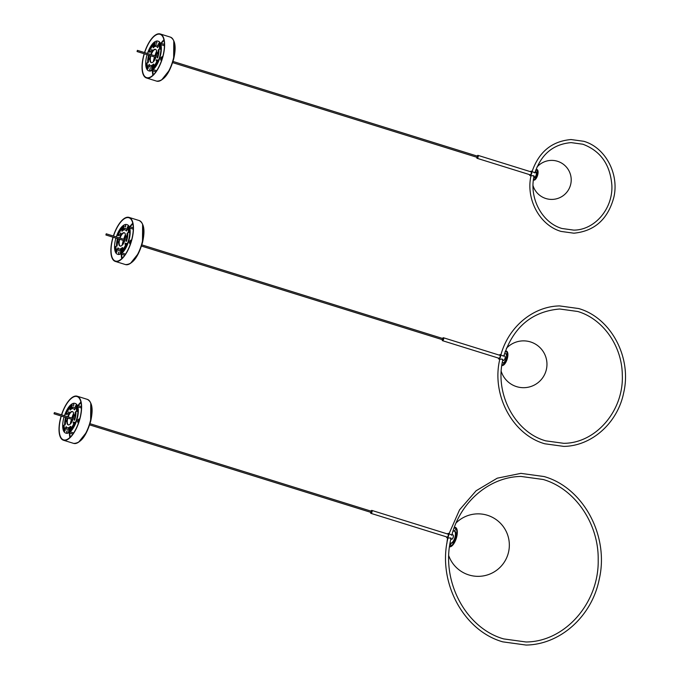 <?xml version="1.0" encoding="UTF-8"?>
<svg xmlns="http://www.w3.org/2000/svg" width="679" height="679" viewBox="0 0 679 679"><rect width="100%" height="100%" fill="white"/><g stroke="black" fill="none" stroke-linecap="round" stroke-linejoin="round"><path stroke-width="1.02" d="M137.396 50.365L137.073 51.545L137.396 50.365M154.804 57.061L153.709 61.365M153.089 64.946L152.979 65.871M152.817 67.611L152.767 68.494M152.741 70.794L153.199 74.979M144.534 52.58A23.052 9.404 107.3 0 1 160.176 33.95A23.052 9.404 107.3 0 1 163.172 55.67A23.052 9.404 107.3 0 1 146.477 77.975A23.052 9.404 107.3 0 1 143.481 56.255A23.052 9.404 107.3 0 1 144.169 53.76M144.678 52.623A22.687 9.26 107.3 0 1 160.066 34.298A22.687 9.26 107.3 0 1 163.019 55.67A22.687 9.26 107.3 0 1 146.588 77.618A22.687 9.26 107.3 0 1 143.642 56.255A22.687 9.26 107.3 0 1 144.313 53.802M164.012 40.231L161.254 43.422M159.981 45.323L159.514 46.079M156.705 51.731L155.168 55.89M156.891 42.743L156.416 43.422L156.841 42.03L156.891 42.743M147.088 54.668A15.549 6.349 -72.7 0 0 146.197 67.56A15.549 6.349 -72.7 0 0 148.709 70.811A15.549 6.349 -72.7 0 0 157.876 61.865A15.549 6.349 -72.7 0 0 160.456 44.364A15.549 6.349 -72.7 0 0 157.952 41.113A15.549 6.349 -72.7 0 0 147.453 53.488M148.913 70.871A15.549 6.349 -72.7 0 0 149.108 70.939A15.549 6.349 -72.7 0 0 158.283 61.993A15.549 6.349 -72.7 0 0 160.864 44.491A15.549 6.349 -72.7 0 0 158.351 41.232A15.549 6.349 -72.7 0 0 158.148 41.181M158.903 49.202L158.928 49.338A11.501 4.694 107.3 0 1 157.808 57.359L157.282 57.995L157.214 57.172A9.964 4.066 -72.7 0 0 158.182 50.221L158.903 49.202M148.387 67.56L147.733 68.817A14.429 5.89 107.3 0 1 146.274 63.682L147.02 62.858A12.893 5.262 -72.7 0 0 148.328 67.45L148.387 67.56M158.156 46.282L157.486 47.513A9.964 4.066 -72.7 0 0 156.289 46.444A9.964 4.066 -72.7 0 0 153.182 47.81L153.165 46.545A11.501 4.694 107.3 0 1 156.747 44.975A11.501 4.694 107.3 0 1 158.122 46.206L158.156 46.282M155.593 49.38A6.977 2.843 -72.7 0 0 151.205 54.66M150.84 55.831A6.977 2.843 -72.7 0 0 150.534 61.288A6.977 2.843 -72.7 0 0 151.459 62.672M150.806 54.532A6.977 2.843 107.3 0 1 155.398 49.304A6.977 2.843 107.3 0 1 156.526 50.764A6.977 2.843 107.3 0 1 155.372 58.615A6.977 2.843 107.3 0 1 151.256 62.621A6.977 2.843 107.3 0 1 150.127 61.161A6.977 2.843 107.3 0 1 150.441 55.703M159.947 45.204A14.429 5.89 107.3 0 1 160.388 48.243L159.633 49.066A12.893 5.262 -72.7 0 0 159.242 46.35A12.893 5.262 -72.7 0 0 158.326 44.474L158.928 43.108A14.429 5.89 107.3 0 1 159.947 45.204M159.633 49.066L160.032 49.185A12.893 5.262 -72.7 0 0 159.641 46.478A12.893 5.262 -72.7 0 0 158.733 44.602L158.326 44.474M157.952 59.939L157.842 60.762A14.429 5.89 107.3 0 1 151.578 69.326L151.765 67.908A12.893 5.262 -72.7 0 0 157.358 60.253L157.952 59.939M155.338 42.735L154.888 44.016A12.893 5.262 -72.7 0 0 149.295 51.672L148.828 52.147L148.811 51.154A14.429 5.89 107.3 0 1 155.075 42.599L155.338 42.735M153.836 64.174L153.496 65.379A11.501 4.694 107.3 0 1 149.915 66.949A11.501 4.694 107.3 0 1 148.531 65.719L149.176 64.412A9.964 4.066 -72.7 0 0 150.365 65.481A9.964 4.066 -72.7 0 0 153.471 64.115L153.836 64.174M156.153 60.592L156.552 59.701L156.153 60.592M150.025 52.113L150.415 51.222L150.025 52.113M157.146 53.42L157.536 52.529L157.146 53.42M149.049 59.132L149.439 58.25L149.049 59.132M151.417 50.509L151.824 49.592L151.417 50.509M149.762 69.165L150.237 68.503L149.813 69.895L149.762 69.165M149.27 55.347A9.964 4.066 -72.7 0 0 148.48 61.704L147.733 62.587A11.501 4.694 107.3 0 1 148.667 55.16M152.385 50.305L152.342 50.789L152.385 50.305M151.476 51.774L151.442 52.258L151.476 51.774M158.92 49.295L158.182 50.221M157.214 57.172L157.613 57.299A9.964 4.066 -72.7 0 0 158.58 50.348M157.613 57.299L157.545 57.868M147.02 62.791L146.672 63.809A14.429 5.89 -72.7 0 0 148.014 68.791M156.942 45.052A11.501 4.694 -72.7 0 0 153.564 46.673L153.208 47.785M157.808 47.496A9.964 4.066 -72.7 0 0 156.688 46.571A9.964 4.066 -72.7 0 0 156.484 46.52M159.047 43.261L158.733 44.602M157.969 60.032L157.358 60.253M151.765 67.908L152.164 68.027A12.893 5.262 -72.7 0 0 157.766 60.38M152.164 68.027L151.706 69.258M155.347 42.794A14.429 5.89 -72.7 0 0 149.219 51.281L149.083 52.02M149.074 55.279A11.501 4.694 -72.7 0 0 148.132 62.714L148.132 62.757M150.577 65.532A9.964 4.066 -72.7 0 0 150.772 65.6A9.964 4.066 -72.7 0 0 153.853 64.267L153.471 64.115M149.253 64.547L148.93 65.846A11.501 4.694 -72.7 0 0 150.118 67M150.551 51.248L150.067 52.334L150.551 51.248M156.688 59.727L156.204 60.813L156.688 59.727M149.584 58.267L149.1 59.353L149.584 58.267M157.681 52.555L157.197 53.641L157.681 52.555M151.96 49.626L151.476 50.721L151.96 49.626M149.796 70.124L150.229 68.418L149.796 70.124M156.696 41.869L156.586 43.439L156.696 41.869M161.364 59.107L161.729 57.927M161.212 57.774A1.995 0.815 107.3 0 1 161.882 56.824A1.995 0.815 107.3 0 1 162.366 56.68L162.722 56.79A1.995 0.815 -72.7 0 0 162.544 56.807M161.619 60.38A1.995 0.815 107.3 0 1 161.178 60.499A1.995 0.815 107.3 0 1 160.847 58.946M534.441 176.93A2.309 0.942 -72.7 0 0 534.56 176.99A2.309 0.942 -72.7 0 0 534.687 177.007A2.309 0.942 -72.7 0 0 535.035 176.88A2.309 0.942 -72.7 0 0 536.138 175.063A2.309 0.942 -72.7 0 0 536.257 172.941A2.309 0.942 -72.7 0 0 535.926 172.585L535.06 172.347M534.925 172.296L534.05 172.474L531.368 171.167A2.309 0.942 107.3 0 1 531.632 173.493A2.309 0.942 107.3 0 1 530.138 175.589A2.309 0.942 107.3 0 1 530.002 175.572A2.309 0.942 107.3 0 1 529.671 175.216A2.309 0.942 107.3 0 1 529.645 175.131M530.868 175.819L533.261 175.64L533.821 176.735M529.51 174.613A2.156 0.874 -72.7 0 0 529.603 175.046A2.156 0.874 -72.7 0 0 530.036 175.403A2.156 0.874 -72.7 0 0 531.47 173.298A2.156 0.874 -72.7 0 0 531.071 171.261A2.156 0.874 -72.7 0 0 530.749 171.371A2.156 0.874 -72.7 0 0 530.426 171.677M530.825 171.329A2.309 0.942 107.3 0 1 530.902 171.278A2.309 0.942 107.3 0 1 531.241 171.15A2.309 0.942 107.3 0 1 531.368 171.167M536.291 173.035A2.156 0.874 107.3 0 1 536.325 173.111A2.156 0.874 107.3 0 1 536.215 175.089A2.156 0.874 107.3 0 1 535.179 176.786A2.156 0.874 107.3 0 1 535.103 176.829M529.858 174.724A1.655 0.671 -72.7 0 0 530.061 174.91A1.655 0.671 -72.7 0 0 530.155 174.919A1.655 0.671 -72.7 0 0 531.233 173.417A1.655 0.671 -72.7 0 0 531.046 171.753A1.655 0.671 -72.7 0 0 530.953 171.736A1.655 0.671 -72.7 0 0 530.774 171.787M535.273 172.381A3.072 1.256 107.3 0 1 536.104 171.872A3.072 1.256 107.3 0 1 536.291 171.897A3.072 1.256 107.3 0 1 536.639 174.987A3.072 1.256 107.3 0 1 534.645 177.788A3.072 1.256 107.3 0 1 534.466 177.762A3.072 1.256 107.3 0 1 533.915 176.888M536.639 172.042A3.072 1.256 107.3 0 1 536.826 172.059A3.072 1.256 107.3 0 1 537.174 175.157A3.072 1.256 107.3 0 1 535.179 177.957A3.072 1.256 107.3 0 1 535.001 177.932A3.072 1.256 107.3 0 1 534.831 177.847M477.524 156.187L477.159 157.358M476.794 157.248A1.536 0.628 -72.7 0 0 477.065 158.3A1.536 0.628 -72.7 0 0 477.159 158.309A1.536 0.628 -72.7 0 0 478.152 156.908A1.536 0.628 -72.7 0 0 477.982 155.364A1.536 0.628 -72.7 0 0 477.889 155.355A1.536 0.628 -72.7 0 0 477.159 156.077M533.422 179.952A5.534 2.258 -72.7 0 0 533.736 180.113A5.534 2.258 -72.7 0 0 534.059 180.156A5.534 2.258 -72.7 0 0 537.751 174.732A5.534 2.258 -72.7 0 0 537.021 169.546A5.534 2.258 -72.7 0 0 536.69 169.504A5.534 2.258 -72.7 0 0 535.867 169.809M535.502 170.853A4.626 1.884 107.3 0 1 536.478 170.378A4.626 1.884 107.3 0 1 536.75 170.412A4.626 1.884 107.3 0 1 537.276 175.072A4.626 1.884 107.3 0 1 534.28 179.281A4.626 1.884 107.3 0 1 534 179.248A4.626 1.884 107.3 0 1 533.567 178.933M535.807 169.988A5.381 2.198 107.3 0 1 536.656 169.657A5.381 2.198 107.3 0 1 536.97 169.691A5.381 2.198 107.3 0 1 537.581 175.106A5.381 2.198 107.3 0 1 534.101 180.003A5.381 2.198 107.3 0 1 533.779 179.969A5.381 2.198 107.3 0 1 533.448 179.782M535.799 178.204A4.626 1.884 107.3 0 1 535.79 177.669M537.327 172.729A4.626 1.884 107.3 0 1 537.632 172.288M106.23 233.805L105.899 234.985L106.23 233.805M123.637 240.502L122.543 244.805M121.923 248.387L121.804 249.312M121.651 251.052L121.6 251.934M121.575 254.235L122.033 258.419M113.368 236.02A23.052 9.404 107.3 0 1 129.01 217.39A23.052 9.404 107.3 0 1 132.006 239.11A23.052 9.404 107.3 0 1 115.311 261.415A23.052 9.404 107.3 0 1 112.315 239.695A23.052 9.404 107.3 0 1 113.003 237.2M113.512 236.063A22.687 9.26 107.3 0 1 128.9 217.738A22.687 9.26 107.3 0 1 131.853 239.11A22.687 9.26 107.3 0 1 115.422 261.059A22.687 9.26 107.3 0 1 112.468 239.695A22.687 9.26 107.3 0 1 113.147 237.243M132.846 223.671L130.088 226.862M128.806 228.764L128.348 229.519M125.539 235.172L124.002 239.331M125.725 226.183L125.25 226.862L125.674 225.47L125.725 226.183M115.922 238.108A15.549 6.349 -72.7 0 0 115.031 251.001A15.549 6.349 -72.7 0 0 117.543 254.252A15.549 6.349 -72.7 0 0 126.71 245.306A15.549 6.349 -72.7 0 0 129.29 227.804A15.549 6.349 -72.7 0 0 126.778 224.554A15.549 6.349 -72.7 0 0 116.287 236.929M117.747 254.311A15.549 6.349 -72.7 0 0 117.942 254.379A15.549 6.349 -72.7 0 0 127.117 245.433A15.549 6.349 -72.7 0 0 129.689 227.932A15.549 6.349 -72.7 0 0 127.185 224.673A15.549 6.349 -72.7 0 0 126.981 224.622M127.737 232.642L127.762 232.778A11.501 4.694 107.3 0 1 126.642 240.799L126.116 241.435L126.048 240.612A9.964 4.066 -72.7 0 0 127.007 233.661L127.737 232.642M117.212 251.001L116.567 252.257A14.429 5.89 107.3 0 1 115.107 247.122L115.854 246.299A12.893 5.262 -72.7 0 0 117.161 250.891L117.212 251.001M126.99 229.723L126.319 230.953A9.964 4.066 -72.7 0 0 125.123 229.884A9.964 4.066 -72.7 0 0 122.016 231.25L121.999 229.986A11.501 4.694 107.3 0 1 125.581 228.416A11.501 4.694 107.3 0 1 126.956 229.646L126.99 229.723M124.427 232.821A6.977 2.843 -72.7 0 0 120.039 238.1M119.674 239.271A6.977 2.843 -72.7 0 0 119.368 244.729A6.977 2.843 -72.7 0 0 120.293 246.112M119.64 237.973A6.977 2.843 107.3 0 1 124.232 232.744A6.977 2.843 107.3 0 1 125.36 234.204A6.977 2.843 107.3 0 1 124.206 242.055A6.977 2.843 107.3 0 1 120.09 246.061A6.977 2.843 107.3 0 1 118.961 244.601A6.977 2.843 107.3 0 1 119.266 239.144M128.772 228.645A14.429 5.89 107.3 0 1 129.214 231.683L128.467 232.507A12.893 5.262 -72.7 0 0 128.068 229.791A12.893 5.262 -72.7 0 0 127.16 227.915L127.754 226.548A14.429 5.89 107.3 0 1 128.772 228.645M128.467 232.507L128.866 232.625A12.893 5.262 -72.7 0 0 128.475 229.918A12.893 5.262 -72.7 0 0 127.567 228.042L127.16 227.915M126.786 243.379L126.676 244.202A14.429 5.89 107.3 0 1 120.412 252.766L120.599 251.349A12.893 5.262 -72.7 0 0 126.192 243.693L126.786 243.379M124.172 226.175L123.722 227.457A12.893 5.262 -72.7 0 0 118.129 235.112L117.662 235.588L117.645 234.594A14.429 5.89 107.3 0 1 123.909 226.039L124.172 226.175M122.67 247.614L122.322 248.82A11.501 4.694 107.3 0 1 118.74 250.39A11.501 4.694 107.3 0 1 117.365 249.159L118.002 247.852A9.964 4.066 -72.7 0 0 119.198 248.921A9.964 4.066 -72.7 0 0 122.305 247.555L122.67 247.614M124.987 244.033L125.386 243.141L124.987 244.033M118.85 235.554L119.249 234.662L118.85 235.554M125.98 236.861L126.37 235.969L125.98 236.861M117.874 242.573L118.273 241.69L117.874 242.573M120.251 233.949L120.658 233.033L120.251 233.949M118.596 252.605L119.071 251.943L118.647 253.335L118.596 252.605M118.104 238.787A9.964 4.066 -72.7 0 0 117.314 245.144L116.567 246.027A11.501 4.694 107.3 0 1 117.501 238.601M121.21 233.746L121.176 234.23L121.21 233.746M120.31 235.214L120.276 235.698L120.31 235.214M127.754 232.736L127.007 233.661M126.048 240.612L126.447 240.739A9.964 4.066 -72.7 0 0 127.414 233.788M126.447 240.739L126.379 241.308M115.854 246.231L115.506 247.249A14.429 5.89 -72.7 0 0 116.847 252.232M125.776 228.492A11.501 4.694 -72.7 0 0 122.398 230.113L122.042 231.225M126.633 230.936A9.964 4.066 -72.7 0 0 125.522 230.011A9.964 4.066 -72.7 0 0 125.318 229.96M127.881 226.701L127.567 228.042M126.803 243.472L126.192 243.693M120.599 251.349L120.998 251.468A12.893 5.262 -72.7 0 0 126.6 243.82M120.998 251.468L120.539 252.698M124.181 226.234A14.429 5.89 -72.7 0 0 118.053 234.722L117.917 235.46M117.908 238.719A11.501 4.694 -72.7 0 0 116.966 246.154L116.966 246.197M119.402 248.972A9.964 4.066 -72.7 0 0 119.606 249.04A9.964 4.066 -72.7 0 0 122.687 247.708M118.087 247.988L117.764 249.286A11.501 4.694 -72.7 0 0 118.944 250.441M119.385 234.688L118.901 235.774L119.385 234.688M125.522 243.167L125.038 244.253L125.522 243.167M118.409 241.707L117.925 242.793L118.409 241.707M126.515 235.995L126.031 237.081L126.515 235.995M120.794 233.067L120.302 234.162L120.794 233.067M118.63 253.564L119.063 251.858L118.63 253.564M125.53 225.309L125.42 226.879L125.53 225.309M130.19 242.547L130.555 241.368M130.045 241.215A1.995 0.815 107.3 0 1 130.716 240.264A1.995 0.815 107.3 0 1 131.191 240.12L131.556 240.23A1.995 0.815 -72.7 0 0 131.378 240.247M130.453 243.82A1.995 0.815 107.3 0 1 130.012 243.939A1.995 0.815 107.3 0 1 129.681 242.386M502.188 355.558L503.419 355.974M502.604 359.42L501.255 359.047M503.275 360.371A2.309 0.942 -72.7 0 0 503.394 360.43A2.309 0.942 -72.7 0 0 503.521 360.447A2.309 0.942 -72.7 0 0 503.86 360.32A2.309 0.942 -72.7 0 0 504.972 358.512A2.309 0.942 -72.7 0 0 505.091 356.382A2.309 0.942 -72.7 0 0 504.76 356.025L503.894 355.788M503.759 355.737L502.884 355.915L500.202 354.608A2.309 0.942 107.3 0 1 500.465 356.933A2.309 0.942 107.3 0 1 498.963 359.03A2.309 0.942 107.3 0 1 498.836 359.013A2.309 0.942 107.3 0 1 498.505 358.656A2.309 0.942 107.3 0 1 498.471 358.571M499.702 359.259L502.095 359.081L502.647 360.176M498.344 358.054A2.156 0.874 -72.7 0 0 498.437 358.487A2.156 0.874 -72.7 0 0 498.87 358.843A2.156 0.874 -72.7 0 0 500.304 356.738A2.156 0.874 -72.7 0 0 499.905 354.701A2.156 0.874 -72.7 0 0 499.583 354.811A2.156 0.874 -72.7 0 0 499.252 355.117M499.651 354.769A2.309 0.942 107.3 0 1 499.727 354.718A2.309 0.942 107.3 0 1 500.075 354.591A2.309 0.942 107.3 0 1 500.202 354.608M505.117 356.475A2.156 0.874 107.3 0 1 505.159 356.551A2.156 0.874 107.3 0 1 505.049 358.529A2.156 0.874 107.3 0 1 504.013 360.226A2.156 0.874 107.3 0 1 503.937 360.269M498.692 358.164A1.655 0.671 -72.7 0 0 498.895 358.351A1.655 0.671 -72.7 0 0 498.989 358.359A1.655 0.671 -72.7 0 0 500.058 356.857A1.655 0.671 -72.7 0 0 499.88 355.193A1.655 0.671 -72.7 0 0 499.778 355.176A1.655 0.671 -72.7 0 0 499.608 355.227M504.302 354.226A4.753 1.935 107.3 0 1 505.337 353.7A4.753 1.935 107.3 0 1 505.617 353.734A4.753 1.935 107.3 0 1 506.152 358.512A4.753 1.935 107.3 0 1 503.08 362.841A4.753 1.935 107.3 0 1 502.799 362.807A4.753 1.935 107.3 0 1 502.307 362.425M505.872 353.869A4.753 1.935 107.3 0 1 506.152 353.903A4.753 1.935 107.3 0 1 506.695 358.682A4.753 1.935 107.3 0 1 503.614 363.01A4.753 1.935 107.3 0 1 503.334 362.968L502.799 362.807M442.954 338.566L442.589 339.738M442.224 339.627A1.536 0.628 -72.7 0 0 442.496 340.68A1.536 0.628 -72.7 0 0 442.589 340.688A1.536 0.628 -72.7 0 0 443.582 339.288A1.536 0.628 -72.7 0 0 443.412 337.743A1.536 0.628 -72.7 0 0 443.319 337.735A1.536 0.628 -72.7 0 0 442.589 338.456M507.434 358.13A7.528 3.072 -72.7 0 0 506.449 351.077A7.528 3.072 -72.7 0 0 505.999 351.026A7.528 3.072 -72.7 0 0 505.303 351.204A7.528 3.072 107.3 0 1 505.999 351.026A7.528 3.072 107.3 0 1 506.449 351.077A7.528 3.072 107.3 0 1 507.298 358.656A7.528 3.072 107.3 0 1 502.418 365.514A7.528 3.072 -72.7 0 0 507.434 358.13M501.832 365.404A7.528 3.072 -72.7 0 0 501.968 365.463A7.528 3.072 -72.7 0 0 502.418 365.514A7.528 3.072 107.3 0 1 501.968 365.463A7.528 3.072 107.3 0 1 501.832 365.404M505.023 352.011A6.765 2.758 107.3 0 1 505.813 351.764A6.765 2.758 107.3 0 1 506.22 351.815A6.765 2.758 107.3 0 1 506.984 358.622A6.765 2.758 107.3 0 1 502.604 364.776A6.765 2.758 107.3 0 1 502.197 364.725A6.765 2.758 107.3 0 1 501.942 364.615M503.818 364.25A6.765 2.758 107.3 0 1 503.597 363.01M506.39 354.022A6.765 2.758 107.3 0 1 507.281 353.131M54.379 412.62L54.048 413.8L54.379 412.62M71.787 419.316L70.692 423.62M70.073 427.201L69.954 428.126M69.801 429.866L69.75 430.749M69.725 433.041L70.183 437.225M61.517 414.835A23.052 9.404 107.3 0 1 77.16 396.205A23.052 9.404 107.3 0 1 80.156 417.916A23.052 9.404 107.3 0 1 63.461 440.23A23.052 9.404 107.3 0 1 60.465 418.51A23.052 9.404 107.3 0 1 61.152 416.006M61.653 414.877A22.687 9.26 107.3 0 1 77.05 396.553A22.687 9.26 107.3 0 1 80.003 417.924A22.687 9.26 107.3 0 1 63.571 439.873A22.687 9.26 107.3 0 1 60.618 418.51A22.687 9.26 107.3 0 1 61.288 416.057M80.996 402.486L78.238 405.669M76.956 407.578L76.498 408.334M73.688 413.986L72.152 418.145M73.875 404.998L73.4 405.677L73.824 404.285L73.875 404.998M64.072 416.914A15.549 6.349 -72.7 0 0 63.181 429.807A15.549 6.349 -72.7 0 0 65.685 433.066A15.549 6.349 -72.7 0 0 74.86 424.12A15.549 6.349 -72.7 0 0 77.44 406.619A15.549 6.349 -72.7 0 0 74.928 403.36A15.549 6.349 -72.7 0 0 64.437 415.743M65.888 433.117A15.549 6.349 -72.7 0 0 66.092 433.194A15.549 6.349 -72.7 0 0 75.259 424.248A15.549 6.349 -72.7 0 0 77.839 406.746A15.549 6.349 -72.7 0 0 75.335 403.487A15.549 6.349 -72.7 0 0 75.131 403.436M75.887 411.457L75.904 411.584A11.501 4.694 107.3 0 1 74.792 419.605L74.266 420.25L74.189 419.427A9.964 4.066 -72.7 0 0 75.157 412.476L75.887 411.457M65.362 429.815L64.709 431.072A14.429 5.89 107.3 0 1 63.257 425.937L64.004 425.113A12.893 5.262 -72.7 0 0 65.311 429.705L65.362 429.815M75.14 408.537L74.461 409.76A9.964 4.066 -72.7 0 0 73.273 408.699A9.964 4.066 -72.7 0 0 70.166 410.057L70.141 408.8A11.501 4.694 107.3 0 1 73.731 407.23A11.501 4.694 107.3 0 1 75.106 408.461L75.14 408.537M72.577 411.635A6.977 2.843 -72.7 0 0 68.189 416.914M67.824 418.086A6.977 2.843 -72.7 0 0 67.51 423.543A6.977 2.843 -72.7 0 0 68.443 424.918M67.781 416.787A6.977 2.843 107.3 0 1 72.381 411.55A6.977 2.843 107.3 0 1 73.51 413.01A6.977 2.843 107.3 0 1 72.347 420.861A6.977 2.843 107.3 0 1 68.24 424.876A6.977 2.843 107.3 0 1 67.111 423.416A6.977 2.843 107.3 0 1 67.416 417.958M76.922 407.459A14.429 5.89 107.3 0 1 77.364 410.498L76.617 411.313A12.893 5.262 -72.7 0 0 76.218 408.605A12.893 5.262 -72.7 0 0 75.31 406.729L75.904 405.355A14.429 5.89 107.3 0 1 76.922 407.459M76.617 411.313L77.016 411.44A12.893 5.262 -72.7 0 0 76.625 408.724A12.893 5.262 -72.7 0 0 75.709 406.848L75.31 406.729M74.936 422.194L74.826 423.017A14.429 5.89 107.3 0 1 68.562 431.581L68.749 430.155A12.893 5.262 -72.7 0 0 74.342 422.508L74.936 422.194M72.314 404.99L71.872 406.271A12.893 5.262 -72.7 0 0 66.279 413.927L65.804 414.402L65.795 413.409A14.429 5.89 107.3 0 1 72.059 404.845L72.314 404.99M70.811 426.429L70.472 427.626A11.501 4.694 107.3 0 1 66.89 429.196A11.501 4.694 107.3 0 1 65.515 427.974L66.152 426.667A9.964 4.066 -72.7 0 0 67.348 427.728A9.964 4.066 -72.7 0 0 70.455 426.37L70.811 426.429M73.137 422.847L73.536 421.956L73.137 422.847M67 414.36L67.399 413.477L67 414.36M74.121 415.675L74.52 414.784L74.121 415.675M66.024 421.387L66.423 420.496L66.024 421.387M68.401 412.756L68.808 411.847L68.401 412.756M66.746 431.42L67.221 430.749L66.797 432.141L66.746 431.42M66.253 417.593A9.964 4.066 -72.7 0 0 65.456 423.959L64.709 424.842A11.501 4.694 107.3 0 1 65.651 417.407M69.36 412.56L69.326 413.044L69.36 412.56M68.46 414.029L68.418 414.504L68.46 414.029M75.904 411.55L75.157 412.476M74.189 419.427L74.597 419.546A9.964 4.066 -72.7 0 0 75.564 412.594M74.597 419.546L74.52 420.123M63.996 425.046L63.656 426.064A14.429 5.89 -72.7 0 0 64.997 431.046M73.926 407.307A11.501 4.694 -72.7 0 0 70.548 408.928L70.183 410.04M74.783 409.751A9.964 4.066 -72.7 0 0 73.671 408.826A9.964 4.066 -72.7 0 0 73.468 408.775M76.023 405.516L75.709 406.848M74.953 422.279L74.342 422.508M68.749 430.155L69.148 430.282A12.893 5.262 -72.7 0 0 74.741 422.635M69.148 430.282L68.689 431.513M72.33 405.049A14.429 5.89 -72.7 0 0 66.194 413.536L66.067 414.275M66.05 417.534A11.501 4.694 -72.7 0 0 65.116 424.969L65.116 425.003M67.552 427.778A9.964 4.066 -72.7 0 0 67.747 427.855A9.964 4.066 -72.7 0 0 70.837 426.514L70.455 426.37M66.236 426.802L65.914 428.093A11.501 4.694 -72.7 0 0 67.094 429.247M67.535 413.494L67.051 414.589L67.535 413.494M73.671 421.982L73.188 423.068L73.671 421.982M66.559 420.522L66.075 421.608L66.559 420.522M74.656 414.801L74.172 415.896L74.656 414.801M68.944 411.873L68.452 412.976L68.944 411.873M66.78 432.379L67.213 430.673L66.78 432.379M73.68 404.115L73.57 405.694L73.68 404.115M78.34 421.362L78.705 420.182M78.195 420.021A1.995 0.815 107.3 0 1 78.866 419.079A1.995 0.815 107.3 0 1 79.341 418.935L79.706 419.045A1.995 0.815 -72.7 0 0 79.528 419.062M78.603 422.635A1.995 0.815 107.3 0 1 78.153 422.745A1.995 0.815 107.3 0 1 77.83 421.201M451.416 539.185A2.309 0.942 -72.7 0 0 451.535 539.245A2.309 0.942 -72.7 0 0 451.671 539.262A2.309 0.942 -72.7 0 0 452.01 539.134A2.309 0.942 -72.7 0 0 453.122 537.318A2.309 0.942 -72.7 0 0 453.233 535.196A2.309 0.942 -72.7 0 0 452.91 534.84L452.044 534.594M451.908 534.551L451.026 534.729L448.352 533.422A2.309 0.942 107.3 0 1 448.615 535.748A2.309 0.942 107.3 0 1 447.113 537.844A2.309 0.942 107.3 0 1 446.986 537.827A2.309 0.942 107.3 0 1 446.655 537.471A2.309 0.942 107.3 0 1 446.621 537.378M447.851 538.074L450.236 537.895L450.797 538.99M446.493 536.868A2.156 0.874 -72.7 0 0 446.587 537.301A2.156 0.874 -72.7 0 0 447.02 537.649A2.156 0.874 -72.7 0 0 448.454 535.553A2.156 0.874 -72.7 0 0 448.047 533.507A2.156 0.874 -72.7 0 0 447.733 533.626A2.156 0.874 -72.7 0 0 447.402 533.932M447.8 533.584A2.309 0.942 107.3 0 1 447.877 533.533A2.309 0.942 107.3 0 1 448.216 533.405A2.309 0.942 107.3 0 1 448.352 533.422M453.266 535.281A2.156 0.874 107.3 0 1 453.3 535.358A2.156 0.874 107.3 0 1 453.199 537.344A2.156 0.874 107.3 0 1 452.163 539.041A2.156 0.874 107.3 0 1 452.087 539.084M446.841 536.979A1.655 0.671 -72.7 0 0 447.045 537.157A1.655 0.671 -72.7 0 0 447.138 537.174A1.655 0.671 -72.7 0 0 448.208 535.672A1.655 0.671 -72.7 0 0 448.021 534.008A1.655 0.671 -72.7 0 0 447.928 533.991A1.655 0.671 -72.7 0 0 447.75 534.042M452.944 531.368A6.289 2.563 107.3 0 1 453.852 531.037A6.289 2.563 107.3 0 1 454.226 531.08A6.289 2.563 107.3 0 1 454.938 537.403A6.289 2.563 107.3 0 1 450.864 543.132A6.289 2.563 107.3 0 1 450.491 543.081A6.289 2.563 107.3 0 1 450.126 542.886M454.226 531.08L454.76 531.25A6.289 2.563 107.3 0 1 455.473 537.573A6.289 2.563 107.3 0 1 451.399 543.302A6.289 2.563 107.3 0 1 451.026 543.251L450.491 543.081M371.362 511.236L370.997 512.416M370.632 512.297A1.536 0.628 -72.7 0 0 370.912 513.349A1.536 0.628 -72.7 0 0 370.997 513.366A1.536 0.628 -72.7 0 0 371.999 511.966A1.536 0.628 -72.7 0 0 371.82 510.413A1.536 0.628 -72.7 0 0 371.727 510.404A1.536 0.628 -72.7 0 0 370.997 511.126M449.523 546.816A10.143 4.142 -72.7 0 0 449.948 546.841A10.143 4.142 -72.7 0 0 456.704 536.894A10.143 4.142 -72.7 0 0 455.371 527.396A10.143 4.142 -72.7 0 0 454.769 527.32A10.143 4.142 -72.7 0 0 454.31 527.388M447.826 538.091A10.143 4.142 -72.7 0 0 447.469 540.357M453.996 528.245A9.302 3.794 107.3 0 1 454.565 528.135A9.302 3.794 107.3 0 1 455.117 528.203A9.302 3.794 107.3 0 1 456.169 537.564A9.302 3.794 107.3 0 1 450.152 546.026A9.302 3.794 107.3 0 1 449.634 545.975M454.251 527.549A9.99 4.074 107.3 0 1 454.726 527.473A9.99 4.074 107.3 0 1 455.32 527.541A9.99 4.074 107.3 0 1 456.458 537.598A9.99 4.074 107.3 0 1 449.982 546.697A9.99 4.074 107.3 0 1 449.54 546.663L450.075 546.833M447.631 539.55A9.99 4.074 107.3 0 1 447.885 538.107L446.986 537.827M456.263 529.247A9.302 3.794 -72.7 0 0 454.234 531.08M450.5 543.09A9.302 3.794 -72.7 0 0 451.128 545.746M160.176 33.95L170.361 37.116A23.052 9.404 107.3 0 1 173.357 58.835A23.052 9.404 107.3 0 1 156.662 81.14L146.477 77.975M173.646 58.946L173.782 41.029M152.911 75.25A22.687 9.26 107.3 0 1 152.402 70.684M152.419 68.774A22.687 9.26 107.3 0 1 152.469 67.849M152.614 66.169A22.687 9.26 107.3 0 1 152.724 65.201M153.284 61.814A22.687 9.26 107.3 0 1 153.819 59.421A22.687 9.26 107.3 0 1 154.498 56.968M154.863 55.797A22.687 9.26 107.3 0 1 156.611 51.112M159.37 45.68A22.687 9.26 107.3 0 1 159.854 44.899M160.923 43.312A22.687 9.26 107.3 0 1 163.928 39.84M161.695 79.867L169.614 69.92L173.629 59.005M129.01 217.39L139.195 220.556A23.052 9.404 107.3 0 1 142.191 242.276A23.052 9.404 107.3 0 1 125.496 264.581L115.311 261.415M142.48 242.386L142.615 224.469M121.745 258.691A22.687 9.26 107.3 0 1 121.235 254.124M121.252 252.215A22.687 9.26 107.3 0 1 121.303 251.289M121.448 249.609A22.687 9.26 107.3 0 1 121.558 248.641M122.118 245.255A22.687 9.26 107.3 0 1 122.653 242.861A22.687 9.26 107.3 0 1 123.323 240.408M123.688 239.237A22.687 9.26 107.3 0 1 125.445 234.552M128.195 229.12A22.687 9.26 107.3 0 1 128.687 228.339M129.748 226.752A22.687 9.26 107.3 0 1 132.761 223.281M130.529 263.308L138.448 253.36L142.463 242.445M77.16 396.205L87.336 399.371A23.052 9.404 107.3 0 1 90.341 421.09A23.052 9.404 107.3 0 1 73.646 443.395L63.461 440.23M78.679 442.122L86.598 432.175L90.613 421.26L90.765 403.275M69.895 437.505A22.687 9.26 107.3 0 1 69.385 432.939M69.402 431.029A22.687 9.26 107.3 0 1 69.453 430.104M69.589 428.424A22.687 9.26 107.3 0 1 69.708 427.456M70.26 424.069A22.687 9.26 107.3 0 1 70.803 421.676A22.687 9.26 107.3 0 1 71.473 419.223M71.838 418.043A22.687 9.26 107.3 0 1 73.595 413.367M76.345 407.935A22.687 9.26 107.3 0 1 76.829 407.154M77.898 405.567A22.687 9.26 107.3 0 1 80.911 402.095M477.889 156.297L173.018 61.441M162.179 58.071L159.964 57.384M156.221 56.221L137.438 50.373M477.524 157.477L172.653 62.621M161.814 59.243L159.599 58.555M155.856 57.392L137.073 51.545M170.361 37.116C175.267 39.832 176.379 47.123 173.688 58.988C169.368 73.79 163.69 81.174 156.662 81.14M151.824 70.506L155.924 71.779M153.14 69.581L156.671 70.684M160.337 43.133L164.437 44.407M158.691 43.957L159.599 44.237M160.898 44.636L164.437 45.739M531.886 172.143C538.6 152.13 551.654 141.257 571.047 139.543L583.787 141.3C605.312 147.394 619.426 173.892 613.824 197.419C607.875 219.249 594.558 231.166 573.874 233.194L561.134 231.437C539.593 225.343 525.478 198.82 531.105 175.284M534.848 172.984C541.146 154.286 553.249 144.16 571.141 142.615L582.879 144.228C600.584 150.933 610.251 164.641 611.872 185.367C613.018 208.725 594.719 230.096 573.78 230.122L562.042 228.509C542.105 222.899 528.822 198.03 534.11 175.929M530.002 175.572L530.902 175.853M533.932 176.795L534.56 176.99M536.291 171.897L536.826 172.059M531.25 171.931L477.982 155.364M530.333 174.868L477.065 158.3M534.466 177.762L535.001 177.932M533.032 185.639A19.521 19.521 0 0 0 571.192 179.069A19.521 19.521 0 0 0 536.936 167.127M534.28 180.122L533.779 179.969M537.479 169.852L536.97 169.691M443.319 338.685L141.852 244.881M131.013 241.512L128.798 240.824M125.055 239.662L106.264 233.814M442.954 339.856L141.487 246.061M130.648 242.683L128.433 241.996M124.69 240.833L105.899 234.985M139.195 220.556C144.101 223.272 145.213 230.563 142.522 242.428C138.202 257.231 132.524 264.615 125.496 264.581M120.658 253.946L124.749 255.219M121.974 253.021L125.505 254.124M129.171 226.574L133.271 227.847M127.525 227.397L128.433 227.677M129.731 228.076L133.271 229.179M500.771 355.389C508.104 327.253 532.939 306.314 559.598 305.923L578.661 308.546C610.905 317.67 632.098 357.434 623.678 392.759C617.695 422.83 591.859 446.052 563.825 446.392L544.762 443.777C512.306 434.602 491.095 394.38 499.888 358.919M503.733 356.203C513.273 327.176 531.929 311.44 559.683 308.996L577.744 311.483C602.85 318.824 621.93 345.789 622.295 374.613C624.06 410.447 595.967 443.285 563.74 443.319L545.678 440.841C514.818 432.167 494.448 393.608 502.884 359.59M498.836 359.013L499.736 359.293M502.749 360.226L503.394 360.43M505.617 353.734L506.152 353.903M500.075 355.372L443.412 337.743M502.553 359.369L501.467 359.03M499.167 358.308L442.496 340.68M501.229 371.413A23.426 23.426 0 0 0 546.943 363.282A23.426 23.426 0 0 0 506.398 348.327M456.152 537.624L455.516 537.42M371.736 511.355L90.001 423.696M79.154 420.326L76.948 419.639M73.196 418.468L54.413 412.628M455.787 538.795L455.151 538.591M371.371 512.526L89.636 424.876M78.789 421.498L76.583 420.81M72.831 419.647L54.048 413.8M87.336 399.371C92.251 402.078 93.354 409.369 90.672 421.243C86.343 436.045 80.665 443.429 73.646 443.395M68.808 432.761L72.899 434.034M70.124 431.836L73.655 432.93M77.321 405.388L81.421 406.662M75.675 406.203L76.583 406.492M77.881 406.891L81.412 407.994M449.065 533.643L459.539 509.853L476.123 490.756L497.249 478.186L520.886 473.365L544.168 476.565C583.55 487.709 609.47 536.317 599.175 579.501C591.859 616.26 560.294 644.634 526.055 645.05L502.774 641.85C462.883 630.604 436.936 580.91 448.106 537.403M451.798 535.315C460.252 501.789 489.593 476.87 520.98 476.437L543.251 479.501C574.977 488.753 598.759 523.416 598.199 559.793C599.116 603.062 564.903 641.876 525.97 641.978L503.691 638.914C465.412 628.168 440.298 580.155 451.102 538.099M450.89 539.041L451.535 539.245M448.225 534.186L371.82 510.413M447.317 537.123L370.912 513.349M448.794 555.863A31.226 31.226 0 0 0 509.309 543.76A31.226 31.226 0 0 0 456.101 522.932M447.682 538.04A31.226 31.226 0 0 0 446.926 543.378M456.008 527.761L455.32 527.541"/></g></svg>
